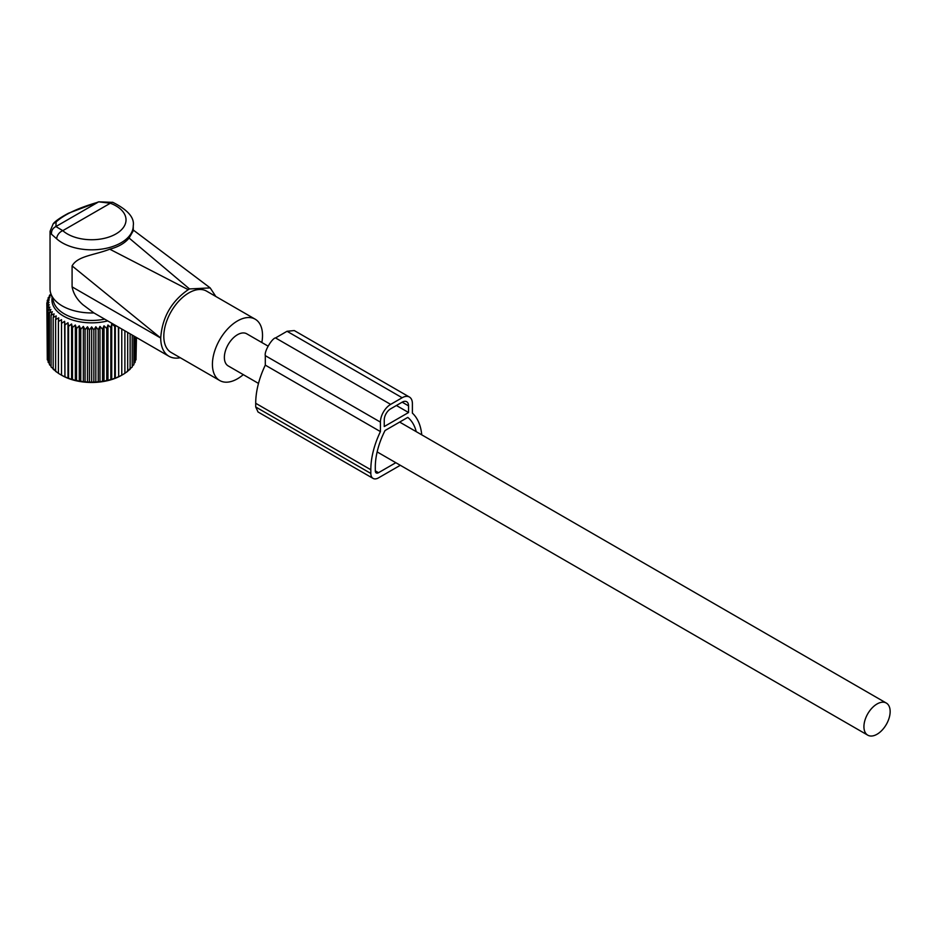 <?xml version="1.0" encoding="UTF-8"?>
<svg xmlns="http://www.w3.org/2000/svg" width="937" height="937" viewBox="0 0 937 937"><rect width="100%" height="100%" fill="white"/><g stroke="black" fill="none" stroke-linecap="round" stroke-linejoin="round"><path stroke-width="1.41" d="M50.048 231.345L51.476 234.215L56.724 238.853A7.238 4.954 -48.3 0 1 62.791 230.666L55.904 226.543L56.115 221.928L53.186 223.814L50.048 231.345L50.048 288.947A41.603 24.022 0 0 0 50.797 293.492A41.603 24.022 0 0 0 93.899 312.923L82.948 304.748C77.01 299.594 73.402 293.644 72.09 286.874L72.09 265.909L160.731 338.046A39.799 22.98 120 0 0 164.174 351.644A39.799 22.98 120 0 0 168.965 356.271A39.799 22.98 120 0 0 180.232 357.723M50.797 293.492L53.772 302.393A38.581 22.277 0 0 0 104.663 319.142M168.965 356.271L93.899 312.923M133.253 230.771L129.095 238.045C124.832 243.198 118.39 246.911 109.781 249.195C93.852 255.344 77.677 255.906 72.09 265.909M109.781 249.195L188.232 289.674C171.448 301.316 162.277 317.327 160.731 337.683M129.095 238.045L189.508 288.936L188.232 289.674M189.508 288.936L210.181 287.905L215.803 296.455M112.862 202.357A7.238 3.209 110.5 0 0 110.32 203.235L98.713 201.83L112.85 202.357C127.783 209.853 134.588 217.665 133.253 225.794A41.603 24.022 0 0 1 131.578 232.563A41.603 24.022 0 0 1 97.647 249.57A41.603 24.022 0 0 1 56.724 238.853M51.476 234.215C51.277 230.689 52.753 228.136 55.904 226.543L98.034 202.216C78.345 207.873 64.372 214.432 56.115 221.928M261.833 342.52A35.419 20.45 120 0 0 259.455 323.312A35.419 20.45 120 0 0 255.18 319.189L206.573 291.126A35.419 20.45 120 0 0 173.849 307.324A35.419 20.45 120 0 0 166.88 348.365A35.419 20.45 120 0 0 171.155 352.476L219.762 380.539A35.419 20.45 120 0 0 243.292 374.636M255.18 319.189A35.419 20.45 120 0 0 222.456 335.387A35.419 20.45 120 0 0 215.487 376.428A35.419 20.45 120 0 0 219.762 380.539M95.832 326.755L95.832 382.273L98.233 381.57L98.233 329.742L95.832 326.755L93.852 329.988L93.852 381.827L95.832 382.273M99.966 326.404L99.966 381.921L102.555 381.078L102.555 329.25L99.966 326.404L98.233 329.742M99.966 381.921L98.233 381.57M50.973 294.019L49.415 295.401L50.891 295.143L48.138 297.837L49.872 297.486L47.283 300.32L49.251 299.875L46.85 302.85L49.052 302.288L46.85 305.392L49.251 304.689L47.283 307.922L49.872 307.078L48.138 310.416L50.891 309.421L49.415 312.853L52.296 311.693L51.102 315.195L54.077 313.883L53.175 317.444L56.232 315.945L55.623 319.552L58.726 317.889L58.41 321.52L61.526 319.681L61.526 323.312L64.63 321.297L64.934 324.928L67.979 322.738L68.588 326.334L71.575 323.979L72.477 327.54L75.347 325.01L76.541 328.512L79.282 325.818L80.758 329.25L83.346 326.404L85.068 329.742L87.481 326.755L89.448 329.988L91.65 326.884L91.65 382.39L93.852 381.827M91.65 382.39L89.448 381.827L89.448 329.988M87.481 326.755L87.481 382.273L89.448 381.827M87.481 382.273L85.068 381.57L85.068 329.742M83.346 326.404L83.346 381.921L85.068 381.57M83.346 381.921L80.758 381.078L80.758 329.25M79.282 325.818L79.282 381.336L80.758 381.078M79.282 381.336L76.541 380.34L76.541 328.512M75.347 325.01L75.347 380.527L76.541 380.34M75.347 380.527L72.477 379.368L72.477 327.54M71.575 323.979L71.575 379.485L72.477 379.368M71.575 379.485L68.588 378.173L68.588 326.334M67.979 322.738L67.979 378.243L68.588 378.173M67.979 378.243L64.934 376.756L64.934 324.928M64.63 321.297L64.934 376.756M64.63 376.815L61.526 375.151L61.526 319.681M61.526 375.187A42.259 24.397 0 0 0 61.772 375.327L58.41 373.348L58.41 321.52M58.726 373.406L55.623 371.38L55.623 319.552M56.232 371.462L53.175 369.272L53.175 317.444M54.077 369.389L51.102 367.035L51.102 315.195M51.102 366.18L49.415 364.68L49.415 312.853M49.415 363.509L48.138 362.256L48.138 310.416M48.138 360.71L47.283 359.761L47.283 307.922M47.283 357.77L46.85 302.85M61.772 375.327A42.259 24.397 0 0 0 121.529 375.327A42.259 24.397 0 0 0 121.775 375.187L124.89 373.348L124.89 330.82M127.069 371.462L130.126 369.272L130.126 333.841M124.586 373.406L127.678 371.38L127.678 332.436M118.683 327.236L118.683 376.815L121.775 375.151L121.775 329.028M118.683 376.815L118.378 327.06M115.321 325.291L115.321 378.243L118.378 376.756M115.321 378.243L114.712 378.173L114.712 326.334L111.737 323.979L110.835 327.54L107.954 325.01L106.759 328.512L104.019 325.818L104.019 381.336L106.759 380.34L106.759 328.512M111.737 323.979L111.737 379.485L114.712 378.173M111.737 379.485L110.835 379.368L110.835 327.54M107.954 325.01L107.954 380.527L110.835 379.368M107.954 380.527L106.759 380.34M104.019 381.336L102.555 381.078M104.019 325.818L102.555 329.25M114.923 325.069L114.712 326.334M107.708 320.899A39.717 22.933 180 0 1 52.156 297.533M91.65 326.884L93.852 329.988M47.283 302.311L47.283 300.32M48.138 299.371L48.138 297.837M49.415 296.572L49.415 295.401M136.017 357.77L136.451 337.496M135.162 360.71L136.017 359.761L136.017 337.25M133.886 363.509L135.162 362.256L135.162 336.758M132.199 366.18L133.886 364.68L133.886 336.02M129.224 369.389L132.199 367.035L132.199 335.048M400.298 465.291L378.501 477.87A10.857 6.266 -60 0 1 373.078 478.409A10.857 6.266 -60 0 1 370.829 473.443L370.829 469.753A65.578 37.855 -60 0 1 380.422 431.594L265.3 365.137L265.3 355.65C264.058 351.199 272.421 337.906 275.537 337.929L287.038 331.276L294.277 330.562L409.399 397.03A14.477 8.351 -60 0 1 412.397 403.648L412.397 413.135A65.578 37.855 -60 0 1 421.744 434.85M380.422 431.594L380.422 422.118A14.477 8.351 -60 0 1 390.647 404.386L402.16 397.745A14.477 8.351 -60 0 1 409.399 397.03M416.239 431.664A59.242 34.2 -60 0 0 407.771 417.398L385.048 430.516A59.242 34.2 -60 0 0 375.304 467.165L375.304 470.854A4.521 2.612 -60 0 0 376.241 472.927A4.521 2.612 -60 0 0 378.501 472.705L395.824 462.702M408.555 412.514L384.252 426.546L384.252 419.893A9.042 5.224 -60 0 1 390.647 408.825L402.16 402.172A9.042 5.224 -60 0 1 406.693 401.727A9.042 5.224 -60 0 1 408.555 405.862L408.555 412.514L396.41 405.498M258.062 412.011L255.707 406.974L255.707 403.285A65.578 37.855 -60 0 1 265.3 365.137M268.005 346.081L246.747 333.806A18.541 10.705 120 0 0 232.458 338.772A18.541 10.705 120 0 0 224.365 357.442A18.541 10.705 120 0 0 228.206 365.922L258.483 383.409M890.15 711.546A18.541 10.705 120 0 0 886.308 703.055A18.541 10.705 120 0 0 872.019 708.032A18.541 10.705 120 0 0 863.926 726.69A18.541 10.705 120 0 0 867.767 735.17A18.541 10.705 120 0 0 882.057 730.204A18.541 10.705 120 0 0 890.15 711.546M72.09 286.874L160.731 338.046M124.633 225.477A34.376 19.841 0 0 0 110.32 203.235L62.791 230.666A34.376 19.841 0 0 0 96.605 239.532A34.376 19.841 0 0 0 124.633 225.477M408.555 405.862L402.16 402.172M378.501 472.705L375.304 470.854M370.829 473.443L255.707 406.974M402.16 397.745L287.038 331.276M390.647 404.386L275.537 337.929M380.422 422.118L265.3 355.65M370.829 469.753L255.707 403.285M132.714 229.612L210.181 287.905M53.186 223.814C53.397 223.545 55.67 219.996 68.588 213.179L98.713 201.83M133.253 230.842L133.253 225.794M373.078 478.409L257.956 411.94M399.654 422.083L886.308 703.055M377.142 451.915L867.767 735.17"/></g></svg>
